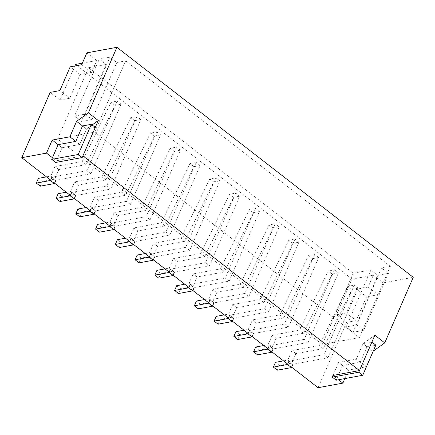 <?xml version="1.0" encoding="UTF-8"?>
<svg xmlns="http://www.w3.org/2000/svg" width="435" height="435" viewBox="0 0 435 435"><rect width="100%" height="100%" fill="white"/><g stroke="black" fill="none" stroke-linecap="round" stroke-linejoin="round"><path stroke-width="0.33" stroke-dasharray="2.17 1.63" d="M373.214 351.148L366.205 366.797L348.522 370.065L344.814 378.597M336.598 314.733L346.325 312.939L356.651 289.193L368.146 287.067L373.306 275.197L352.089 279.118L336.598 314.733L346.478 322.4L318.083 387.699M346.478 322.4L356.205 320.606L366.531 296.86L378.026 294.734L383.186 282.864L413.25 277.307M374.861 335.211L363.04 343.699L356.33 359.131L338.642 362.398L332.965 375.459L338.506 379.76M92.149 124.943L86.462 129.021L79.752 144.458L62.064 147.726L56.387 160.787L82.911 155.882M56.387 160.787L52.434 157.72M291.646 367.178L287.693 364.111M271.886 351.844L267.938 348.778M252.131 336.511L248.178 333.444M232.377 321.171L228.424 318.105M212.623 305.838L208.669 302.771M192.863 290.504L188.915 287.437M173.108 275.17L169.161 272.103M153.354 259.836L149.401 256.77M133.599 244.503L129.646 241.436M113.84 229.169L109.892 226.102M94.085 213.835L90.137 210.768M74.331 198.501L70.378 195.435M54.576 183.168L50.623 180.101M74.831 65.995L60.019 100.061L50.145 92.394M352.089 279.118L75.505 64.44M370.919 269.945L353.236 273.207L88.506 67.735L106.194 64.467L99.278 59.1L109.886 57.143L116.803 62.509L125.644 60.873L390.369 266.35L381.528 267.982L388.444 273.349L377.836 275.311L370.919 269.945L346.14 326.93L356.749 324.972L363.665 330.339L353.051 332.296L346.14 326.93M373.306 275.197L383.186 282.864M60.019 100.061L69.747 98.261L80.073 74.515L91.567 72.395L96.728 60.519L82.362 63.173M96.728 60.519L86.853 52.852M106.194 64.467L81.416 121.457L74.499 116.091L99.278 59.1M74.499 116.091L85.108 114.128L92.024 119.494L81.416 121.457M92.024 119.494L116.803 62.509M94.672 132.109L359.397 337.582L322.259 344.444L57.534 138.972L94.672 132.109L125.644 60.873M57.534 138.972L88.506 67.735M322.259 344.444L353.236 273.207M359.397 337.582L390.369 266.35M381.528 267.982L356.749 324.972M363.665 330.339L388.444 273.349M353.051 332.296L377.836 275.311M85.108 114.128L109.886 57.143M91.567 72.395L81.688 64.728M80.073 74.515L70.193 66.849M69.747 98.261L59.867 90.594M95.303 127.39L86.462 129.021L79.752 144.458L62.064 147.726L58.116 144.659L62.064 147.726L55.664 162.445M79.752 144.458L75.799 141.391L79.752 144.458M86.462 129.021L82.509 125.954L86.462 129.021M346.325 312.939L356.205 320.606M356.651 289.193L366.531 296.86M368.146 287.067L378.026 294.734M371.881 342.062L363.04 343.699L372.92 351.366M375.835 345.129L366.993 346.766L363.04 343.699L356.33 359.131L366.205 366.797M366.993 346.766L360.278 362.197L342.595 365.465L338.642 362.398L348.522 370.065M277.323 370.18L279.39 365.433L291.771 363.143L295.898 353.65L323.248 348.593L351.997 289.346L358.184 288.204L327.936 357.777L292.918 364.242L288.965 361.175L323.983 354.71L354.231 285.137L348.043 286.279L319.295 345.526L291.95 350.583L287.818 360.077L283.522 360.871M279.39 365.433L275.437 362.366M291.771 363.143L287.818 360.077M295.898 353.65L291.95 350.583M323.248 348.593L319.295 345.526M351.997 289.346L348.043 286.279M358.184 288.204L354.231 285.137M327.936 357.777L323.983 354.71M257.569 354.846L259.635 350.099L272.016 347.81L276.143 338.31L303.494 333.259L332.242 274.012L338.43 272.87L308.176 342.443L273.164 348.908L269.211 345.841L304.228 339.376L334.477 269.803L328.289 270.945L299.541 330.192L272.19 335.244L268.063 344.743L263.768 345.537M259.635 350.099L255.682 347.032M272.016 347.81L268.063 344.743M276.143 338.31L272.19 335.244M303.494 333.259L299.541 330.192M332.242 274.012L328.289 270.945M338.43 272.87L334.477 269.803M308.176 342.443L304.228 339.376M237.814 339.512L239.881 334.765L252.256 332.476L256.389 322.977L283.734 317.925L312.482 258.678L318.676 257.536L288.421 327.109L253.409 333.574L249.456 330.508L284.474 324.042L314.722 254.47L308.535 255.611L279.787 314.858L252.436 319.91L248.309 329.409L244.008 330.203M239.881 334.765L235.928 331.698M252.256 332.476L248.309 329.409M256.389 322.977L252.436 319.91M283.734 317.925L279.787 314.858M312.482 258.678L308.535 255.611M318.676 257.536L314.722 254.47M288.421 327.109L284.474 324.042M218.06 324.178L220.121 319.431L232.502 317.142L236.635 307.643L263.98 302.591L292.728 243.344L298.916 242.203L268.667 311.775L233.649 318.241L229.702 315.174L264.714 308.709L294.968 239.136L288.775 240.278L260.027 299.525L232.681 304.576L228.549 314.075L224.253 314.869M220.121 319.431L216.173 316.365M232.502 317.142L228.549 314.075M236.635 307.643L232.681 304.576M263.98 302.591L260.027 299.525M292.728 243.344L288.775 240.278M298.916 242.203L294.968 239.136M268.667 311.775L264.714 308.709M198.3 308.845L200.366 304.098L212.748 301.808L216.875 292.309L244.225 287.258L272.973 228.011L279.161 226.869L248.912 296.442L213.895 302.907L209.942 299.84L244.959 293.375L275.214 223.802L269.02 224.944L240.272 284.191L212.927 289.242L208.795 298.742L204.499 299.536M200.366 304.098L196.419 301.031M212.748 301.808L208.795 298.742M216.875 292.309L212.927 289.242M244.225 287.258L240.272 284.191M272.973 228.011L269.02 224.944M279.161 226.869L275.214 223.802M248.912 296.442L244.959 293.375M178.546 293.511L180.612 288.764L192.993 286.475L197.12 276.975L224.471 271.924L253.219 212.677L259.407 211.53L229.158 281.108L194.141 287.573L190.187 284.506L225.205 278.041L255.454 208.463L249.266 209.61L220.518 268.857L193.167 273.909L189.04 283.408L184.744 284.202M180.612 288.764L176.659 285.697M192.993 286.475L189.04 283.408M197.12 276.975L193.167 273.909M224.471 271.924L220.518 268.857M253.219 212.677L249.266 209.61M259.407 211.53L255.454 208.463M229.158 281.108L225.205 278.041M158.791 278.177L160.858 273.43L173.233 271.141L177.366 261.642L204.711 256.59L233.459 197.343L239.652 196.196L209.398 265.769L174.386 272.239L170.433 269.173L205.45 262.702L235.699 193.129L229.511 194.276L200.763 253.523L173.413 258.575L169.286 268.074L164.99 268.868M160.858 273.43L156.904 270.363M173.233 271.141L169.286 268.074M177.366 261.642L173.413 258.575M204.711 256.59L200.763 253.523M233.459 197.343L229.511 194.276M239.652 196.196L235.699 193.129M209.398 265.769L205.45 262.702M139.037 262.843L141.103 258.096L153.479 255.807L157.611 246.308L184.957 241.256L213.705 182.009L219.892 180.862L189.644 250.435L154.626 256.906L150.679 253.839L185.691 247.368L215.945 177.795L209.757 178.943L181.009 238.19L153.658 243.241L149.531 252.74L145.23 253.534M141.103 258.096L137.15 255.03M153.479 255.807L149.531 252.74M157.611 246.308L153.658 243.241M184.957 241.256L181.009 238.19M213.705 182.009L209.757 178.943M219.892 180.862L215.945 177.795M189.644 250.435L185.691 247.368M119.282 247.51L121.343 242.763L133.724 240.473L137.851 230.974L165.202 225.923L193.95 166.676L200.138 165.528L169.889 235.101L134.872 241.572L130.924 238.505L165.936 232.034L196.19 162.462L189.997 163.609L161.249 222.856L133.904 227.907L129.771 237.407L125.476 238.201M121.343 242.763L117.396 239.696M133.724 240.473L129.771 237.407M137.851 230.974L133.904 227.907M165.202 225.923L161.249 222.856M193.95 166.676L189.997 163.609M200.138 165.528L196.19 162.462M169.889 235.101L165.936 232.034M99.523 232.176L101.589 227.429L113.97 225.14L118.097 215.64L145.448 210.589L174.196 151.342L180.384 150.195L150.135 219.767L115.117 226.238L111.164 223.171L146.182 216.701L176.431 147.128L170.243 148.275L141.495 207.522L114.149 212.574L110.017 222.073L105.721 222.867M101.589 227.429L97.636 224.362M113.97 225.14L110.017 222.073M118.097 215.64L114.149 212.574M145.448 210.589L141.495 207.522M174.196 151.342L170.243 148.275M180.384 150.195L176.431 147.128M150.135 219.767L146.182 216.701M79.768 216.842L81.834 212.095L94.21 209.806L98.343 200.307L125.693 195.255L154.436 136.008L160.629 134.861L130.375 204.434L95.363 210.904L91.41 207.838L126.427 201.367L156.676 131.794L150.488 132.941L121.74 192.188L94.39 197.24L90.262 206.739L85.967 207.533M81.834 212.095L77.881 209.028M94.21 209.806L90.262 206.739M98.343 200.307L94.39 197.24M125.693 195.255L121.74 192.188M154.436 136.008L150.488 132.941M160.629 134.861L156.676 131.794M130.375 204.434L126.427 201.367M60.014 201.508L62.08 196.761L74.456 194.472L78.588 184.973L105.933 179.921L134.681 120.674L140.875 119.527L110.62 189.1L75.608 195.571L71.655 192.504L106.673 186.033L136.922 116.46L130.734 117.608L101.986 176.855L74.635 181.906L70.508 191.405L66.207 192.199M62.08 196.761L58.127 193.695M74.456 194.472L70.508 191.405M78.588 184.973L74.635 181.906M105.933 179.921L101.986 176.855M134.681 120.674L130.734 117.608M140.875 119.527L136.922 116.46M110.62 189.1L106.673 186.033M360.278 362.197L356.33 359.131L338.642 362.398L332.965 375.459M342.595 365.465L336.195 380.19M40.259 186.175L42.32 181.428L54.701 179.138L58.834 169.639L86.179 164.588L114.927 105.341L121.115 104.193L90.866 173.766L55.849 180.237L51.901 177.17L86.913 170.699L117.167 101.127L110.974 102.274L82.226 161.521L54.881 166.572L50.748 176.072L46.453 176.866M42.32 181.428L38.372 178.361M54.701 179.138L50.748 176.072M58.834 169.639L54.881 166.572M86.179 164.588L82.226 161.521M114.927 105.341L110.974 102.274M121.115 104.193L117.167 101.127M90.866 173.766L86.913 170.699"/><path stroke-width="0.65" d="M50.623 180.101L21.75 157.693L50.145 92.394L59.867 90.594L70.193 66.849L81.688 64.728L86.853 52.852L116.917 47.301L413.25 277.307L384.741 342.878L373.214 351.148M344.814 378.597L342.845 383.126L318.083 387.699L291.646 367.178M116.917 47.301L88.403 112.866L98.283 120.533L82.911 155.882L359.495 370.56L374.861 335.211L384.741 342.878M338.506 379.76L342.845 383.126M332.242 377.123L358.772 372.219L362.719 375.285L336.195 380.19L332.242 377.123L332.965 375.459L359.495 370.56M52.434 157.72L46.507 153.12L21.75 157.693M287.693 364.111L271.886 351.844M267.938 348.778L252.131 336.511M248.178 333.444L232.377 321.171M228.424 318.105L212.623 305.838M208.669 302.771L192.863 290.504M188.915 287.437L173.108 275.17M169.161 272.103L153.354 259.836M149.401 256.77L133.599 244.503M129.646 241.436L113.84 229.169M109.892 226.102L94.085 213.835M90.137 210.768L74.331 198.501M70.378 195.435L54.576 183.168M82.362 63.173L75.505 64.44L74.831 65.995M88.403 112.866L76.582 121.354L69.872 136.791L52.189 140.059L46.507 153.12M58.116 144.659L51.711 159.379L78.24 154.479L91.35 124.323L82.509 125.954L75.799 141.391L58.116 144.659L52.189 140.059M75.799 141.391L69.872 136.791M82.509 125.954L76.582 121.354M98.283 120.533L92.149 124.943M288.965 361.175L287.524 364.503L273.376 367.113L275.437 362.366L283.522 360.871M292.918 364.242L291.472 367.57L287.524 364.503M291.472 367.57L277.323 370.18L273.376 367.113M269.211 345.841L267.764 349.169L253.616 351.779L255.682 347.032L263.768 345.537M273.164 348.908L271.717 352.236L267.764 349.169M271.717 352.236L257.569 354.846L253.616 351.779M249.456 330.508L248.01 333.835L233.861 336.445L235.928 331.698L244.008 330.203M253.409 333.574L251.963 336.902L248.01 333.835M251.963 336.902L237.814 339.512L233.861 336.445M229.702 315.174L228.255 318.502L214.107 321.112L216.173 316.365L224.253 314.869M233.649 318.241L232.208 321.568L228.255 318.502M232.208 321.568L218.06 324.178L214.107 321.112M209.942 299.84L208.501 303.162L194.353 305.778L196.419 301.031L204.499 299.536M213.895 302.907L212.449 306.229L208.501 303.162M212.449 306.229L198.3 308.845L194.353 305.778M190.187 284.506L188.741 287.829L174.598 290.444L176.659 285.697L184.744 284.202M194.141 287.573L192.694 290.895L188.741 287.829M192.694 290.895L178.546 293.511L174.598 290.444M170.433 269.173L168.987 272.495L154.838 275.11L156.904 270.363L164.99 268.868M174.386 272.239L172.94 275.562L168.987 272.495M172.94 275.562L158.791 278.177L154.838 275.11M150.679 253.839L149.232 257.161L135.084 259.777L137.15 255.03L145.23 253.534M154.626 256.906L153.185 260.228L149.232 257.161M153.185 260.228L139.037 262.843L135.084 259.777M130.924 238.505L129.478 241.827L115.329 244.443L117.396 239.696L125.476 238.201M134.872 241.572L133.425 244.894L129.478 241.827M133.425 244.894L119.282 247.51L115.329 244.443M111.164 223.171L109.723 226.494L95.575 229.109L97.636 224.362L105.721 222.867M115.117 226.238L113.671 229.56L109.723 226.494M113.671 229.56L99.523 232.176L95.575 229.109M91.41 207.838L89.963 211.16L75.815 213.775L77.881 209.028L85.967 207.533M95.363 210.904L93.916 214.227L89.963 211.16M93.916 214.227L79.768 216.842L75.815 213.775M71.655 192.504L70.209 195.826L56.061 198.442L58.127 193.695L66.207 192.199M75.608 195.571L74.162 198.893L70.209 195.826M74.162 198.893L60.014 201.508L56.061 198.442M51.711 159.379L55.664 162.445L82.188 157.546L95.303 127.39L91.35 124.323M78.24 154.479L82.188 157.546M358.772 372.219L371.881 342.062L375.835 345.129L362.719 375.285M51.901 177.17L50.455 180.492L36.306 183.108L38.372 178.361L46.453 176.866M55.849 180.237L54.402 183.559L50.455 180.492M54.402 183.559L40.259 186.175L36.306 183.108"/></g></svg>
